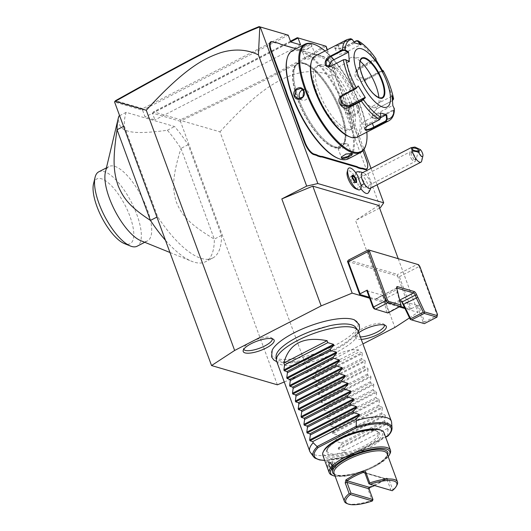 <?xml version="1.0" encoding="UTF-8"?>
<svg xmlns="http://www.w3.org/2000/svg" width="531" height="531" viewBox="0 0 531 531"><rect width="100%" height="100%" fill="white"/><g stroke="black" fill="none" stroke-linecap="round" stroke-linejoin="round"><path stroke-width="0.4" stroke-dasharray="2.65 1.99" d="M284.251 381.975L308.358 372.039L362.925 343.922M409.514 317.896L417.977 312.367L405 308.571M399.571 306.984L369.616 298.216M272.237 350.062A45.958 13.912 159.8 0 0 276.664 358.591A45.958 13.912 159.8 0 0 333.727 345.96A45.958 13.912 159.8 0 0 354.648 319.987M361.259 339.395A16.474 4.991 -20.2 0 1 357.184 339.11A16.474 4.991 -20.2 0 1 355.332 336.807A16.474 4.991 -20.2 0 1 358.797 332.705M277.368 384.816L180.414 121.294L180.62 120.869L181.363 120.67L219.98 131.821L308.358 372.039M180.414 121.294L152.417 113.103L154.926 119.906L145.096 117.032L142.587 110.222L114.596 102.032M212.739 258.02A86.971 31.382 -117.3 0 0 221.533 235.399L188.166 144.697A86.971 31.382 62.7 0 0 174.599 126.531L126.132 112.353A86.971 31.382 62.7 0 0 124.274 126.006L157.647 216.708A86.971 31.382 -117.3 0 0 212.739 258.02L205.53 261.73A86.971 31.382 -117.3 0 1 194.319 262.214A86.971 31.382 -117.3 0 1 191.638 261.272A86.971 31.382 -117.3 0 1 165.453 240.271M180.62 120.869L180.606 119.754L153.452 111.809L290.464 41.212M290.696 41.856L152.417 113.103L153.452 111.809M300.579 44.863L154.926 119.906M327.375 49.748L364.02 149.35M371.01 168.347L377.056 184.795M368.302 192.872A12.027 4.341 62.7 0 0 364.963 178.648A12.027 4.341 62.7 0 0 357.429 171.779M355.883 172.907A12.027 4.341 62.7 0 0 356.022 178.575A10.023 3.617 -117.3 0 0 347.128 172.256M361.166 185.598A13.043 2.336 148.7 0 1 359.507 186.646A12.027 4.341 62.7 0 1 357.881 183.626A10.023 3.617 -117.3 0 1 355.591 188.684M359.507 186.646A12.027 4.341 62.7 0 0 360.868 188.697M366.503 160.176L366.337 160.422A11.961 4.314 -117.3 0 1 367.465 167.876M366.337 160.422L352.02 121.506A22.395 8.078 62.7 0 1 350.772 117.63L348.668 111.915A22.395 8.078 62.7 0 1 347.022 107.926L332.705 69.01A11.961 4.314 -117.3 0 0 323.731 56.863A11.961 4.314 -117.3 0 0 323.366 56.737L321.388 56.153A22.395 8.078 62.7 0 1 320.697 55.914L321.189 56.113A22.833 8.237 -117.3 0 1 319.742 55.383L319.257 55.184A22.395 8.078 62.7 0 0 320.697 55.914M316.37 54.341L316.894 54.547A22.833 8.237 -117.3 0 1 315.029 54.354L314.525 54.149A22.395 8.078 62.7 0 0 316.37 54.341L319.257 55.184M314.525 54.149L296.079 48.752M278.961 43.396A22.395 8.078 62.7 0 0 280.401 44.126A22.395 8.078 62.7 0 0 280.64 44.219M219.98 131.821C257.701 90.35 276.804 80.851 291.771 75.123C306.506 70.059 319.961 70.497 332.121 76.431L380.408 207.674M332.121 76.431L325.921 46.17M379.605 208.086L355.531 220.491L394.885 327.454M378.623 205.404L355.531 220.491M398.19 258.597L417.977 312.367M397.931 291.605L397.566 292.342L384.948 298.84L388.194 312.228L400.812 305.723L396.604 289.714A2.177 0.783 -117.3 0 1 396.398 288.36A2.177 0.783 -117.3 0 1 396.591 288.067L375.862 298.747A2.177 0.783 -117.3 0 0 375.649 299.119L369.257 297.247M375.862 298.747A2.177 0.783 -117.3 0 1 376.14 298.741L392.847 303.626A2.177 0.783 -117.3 0 1 393.763 304.416L400.6 306.414M409.773 309.102L411.167 308.776L399.358 276.691L397.613 276.04L409.773 309.102L404.509 307.562M348.515 260.077L397.659 274.461L397.613 276.04L347.48 261.371M325.908 46.217C304.648 60.72 262.666 82.02 181.363 120.67M324.567 45.666C303.433 60.03 261.511 81.296 180.606 119.754M399.358 276.691L419.191 266.476L417.492 264.239L397.659 274.461M400.228 301.09L393.763 304.416M400.978 300.699L416.988 305.385L418.375 305.066L411.167 308.776M375.649 299.119L382.864 295.402A2.177 0.783 62.7 0 0 383.083 296.683L386.774 312.513L387.915 312.985M366.855 290.716L382.864 295.402M422.875 323.074L423.061 321.899L424.601 321.985L424.335 323.638L410.231 319.377M401.861 302.093L401.343 301.011L402.033 302.006M384.948 298.84L383.355 296.544L396.604 289.714L397.015 289.11M388.194 312.228L387.617 312.832M382.665 295.548L383.083 296.683M386.774 312.513L374.136 308.816M423.061 321.899L416.988 305.385M401.343 301.011L401.761 302.146M436.953 317.14L437.219 315.48L424.601 321.985L418.375 305.066M419.749 266.27L419.191 266.476L437.219 315.48L437.484 314.471M286.494 34.528L142.64 108.643L142.587 110.222L288.24 35.179M142.64 108.643L115.492 100.698M290.749 41.982L145.096 117.032M348.821 168.081A12.173 4.394 62.7 0 1 358.08 176.484L356.022 178.575M359.972 189.726A12.173 4.394 62.7 0 0 360.967 184.337L357.881 183.626M370.671 188.087A13.043 13.043 0 0 0 370.903 187.005A8.695 3.14 -117.3 0 0 368.083 177.759A8.695 3.14 62.7 0 0 363.722 173.06A8.695 3.14 62.7 0 0 362.122 172.92M370.903 187.005A8.695 3.14 -117.3 0 1 370.094 188.386M414.903 147.067A8.695 3.14 -117.3 0 1 418.906 151.574A8.695 3.14 -117.3 0 1 421.687 161.039M415.308 157.826A3.259 1.248 -165.9 0 1 416.271 159.074A3.259 1.248 -165.9 0 1 416.198 159.234A3.259 1.248 -165.9 0 1 415.866 159.499A3.259 1.248 -165.9 0 1 414.027 159.698L415.063 159.891L415.434 158.537L414.313 155.112L413.012 153.552L411.027 153.16L412.142 148.713M411.107 152.981C410.762 153.525 411.333 154.959 412.833 157.282L414.027 159.698M411.293 158.543A5.436 1.958 62.7 0 0 415.016 161.563A5.436 1.958 62.7 0 0 415.547 159.718A5.436 1.958 62.7 0 0 413.762 154.926A5.436 1.958 62.7 0 0 411.85 152.543A5.436 1.958 62.7 0 0 410.038 151.899A5.436 1.958 62.7 0 0 411.293 158.543M363.469 180.839A5.436 1.958 62.7 0 0 359.746 177.819A5.436 1.958 62.7 0 0 361 184.456A5.436 1.958 62.7 0 0 364.724 187.483A5.436 1.958 62.7 0 0 363.469 180.839M352.411 178.316L354.23 181.841L355.962 182.226M352.146 175.184L352.259 178.602L350.858 179.319L352.83 182.558L354.668 182.033L354.23 181.841M356.666 182.618L355.969 182.352L354.575 183.069L354.449 181.615M352.378 177.095L350.633 176.591L350.858 179.319M352.83 182.558L354.575 183.069M350.633 176.591L352.279 175.94M315.029 54.354L296.013 48.786M316.894 54.547L319.742 55.383M348.668 111.915L348.847 111.709A22.833 8.237 -117.3 0 1 347.188 107.687L332.871 68.771A11.523 4.155 62.7 0 0 324.222 57.063A11.523 4.155 62.7 0 0 323.87 56.936L321.892 56.359A22.833 8.237 -117.3 0 1 321.189 56.113M348.847 111.709L350.772 117.63M362.998 150.658L352.186 121.26A22.833 8.237 -117.3 0 1 350.918 117.351M303.573 63.64A46.741 16.866 -117.3 0 1 340.086 111.636A46.741 16.866 -117.3 0 1 340.364 147.001A46.741 16.866 -117.3 0 1 334.338 147.26A46.741 16.866 -117.3 0 1 297.825 99.27A46.741 16.866 -117.3 0 1 297.546 63.899A46.741 16.866 -117.3 0 1 303.573 63.64M340.955 111.185A46.741 16.866 -117.3 0 1 345.369 140.33A46.741 16.866 -117.3 0 1 341.234 146.556A46.741 16.866 -117.3 0 1 335.207 146.815A46.741 16.866 -117.3 0 1 298.694 98.819A46.741 16.866 -117.3 0 1 298.415 63.454A46.741 16.866 -117.3 0 1 304.442 63.196A46.741 16.866 -117.3 0 1 305.883 63.7A46.741 16.866 -117.3 0 1 340.955 111.185A46.748 16.866 62.7 0 0 305.876 63.7A46.748 16.866 62.7 0 0 298.688 98.826A46.748 16.866 62.7 0 0 325.211 140.629A46.748 16.866 62.7 0 0 345.369 140.337A46.748 16.866 62.7 0 0 340.955 111.191M337.782 158.231A60.229 21.731 62.7 0 0 339.641 158.875A60.229 21.731 62.7 0 0 347.048 112.97A60.229 21.731 62.7 0 0 300.002 51.135A60.229 21.731 62.7 0 0 286.913 59.485M348.25 158.849A60.879 21.97 62.7 0 0 344.214 103.711A60.879 21.97 62.7 0 0 300.327 50.272A60.879 21.97 62.7 0 0 292.475 50.611M311.412 44.564C308.352 43.688 298.05 48.991 301.681 49.575L307.257 48.965L311.929 45.965L311.412 44.564L311.193 45.135L305.239 46.549L301.601 49.37L302.179 49.781L307.323 49.224L311.664 46.443L311.803 45.62L311.193 45.135M366.071 144.332A60.879 21.97 62.7 0 0 352.325 88.259A60.879 21.97 62.7 0 0 314.644 44.524M358.969 107.07C356.593 100.047 346.298 105.37 349.232 112.081C351.33 119.024 361.624 113.7 358.969 107.07L358.412 107.196L355.358 104.282L350.274 106.061L349.398 111.842L352.305 114.716L357.323 112.917L358.412 107.196M341.393 156.831L345.834 153.824L351.363 153.439M348.144 144.379A5.436 1.646 159.8 0 1 344.579 147.406A5.436 1.646 159.8 0 1 338.532 148.574A5.436 1.646 -20.2 0 1 337.935 148.129A5.436 1.646 -20.2 0 1 338.406 147.034A5.436 1.646 -20.2 0 1 347.068 143.841A5.436 1.646 -20.2 0 1 347.546 143.934A5.436 1.646 159.8 0 1 348.144 144.379L351.562 153.678M366.855 132.139A60.229 21.731 62.7 0 0 325.025 50.963M321.534 65.95A35.876 12.943 -117.3 0 1 347.393 97.439A35.876 12.943 -117.3 0 1 349.776 129.936A35.876 12.943 -117.3 0 1 345.15 130.128A35.876 12.943 -117.3 0 1 319.284 98.64A35.876 12.943 -117.3 0 1 316.907 66.149A35.876 12.943 -117.3 0 1 321.534 65.95M323.518 64.928A35.876 12.943 -117.3 0 1 349.378 96.416A35.876 12.943 -117.3 0 1 351.754 128.914A35.876 12.943 -117.3 0 1 347.128 129.106A35.876 12.943 -117.3 0 1 321.268 97.618A35.876 12.943 -117.3 0 1 318.892 65.127A35.876 12.943 -117.3 0 1 323.518 64.928M348.621 136.407A44.571 16.083 62.7 0 0 349.995 136.885A44.571 16.083 62.7 0 0 355.471 102.914A44.571 16.083 62.7 0 0 320.658 57.149A44.571 16.083 62.7 0 0 310.967 63.328M357.137 137.144A45.659 16.474 62.7 0 0 354.111 95.792A45.659 16.474 62.7 0 0 321.202 55.715A45.659 16.474 62.7 0 0 315.314 55.967M350.779 38.69L338.028 45.055C334.669 46.741 333.747 47.876 335.26 48.467C337.61 49.011 340.656 48.494 344.38 46.914L354.018 41.949M352.272 39.46L352.166 39.798L350.341 39.354L338.4 45.507L335.074 48.208L335.765 48.673C337.948 49.184 340.789 48.706 344.294 47.232L354.157 42.148M364.89 128.011L367.81 125.449L379.751 119.289L380.72 117.404L380.249 113.13L365.985 120.484A6.525 1.978 -20.2 0 0 362.812 123.597A6.525 1.978 -20.2 0 0 371.886 122.21L372.317 123.398M345.966 59.797L345.25 59.545M376.008 59.91L376.041 58.954L374.647 59.266L359.095 67.278C351.555 70.484 359.235 83.141 366.277 79.092L381.829 71.081A45.659 16.474 -117.3 0 1 392.668 100.551L376.95 108.656L372.576 113.807L372.974 118.831L377.953 118.519L393.498 110.508L394.334 108.663L392.469 105.596L374.594 114.802A6.525 3.996 -44.7 0 1 369.576 114.769A6.525 3.996 -44.7 0 1 373.824 105.563L376.91 108.676L372.662 113.581L372.901 118.128L377.68 117.922L393.232 109.91L393.896 108.457M366.277 79.092L365.925 78.814L381.47 70.802L382.566 70.517L382.532 71.453L364.664 80.659A6.525 5.974 -145.7 0 1 356.825 79.139A6.525 5.974 -145.7 0 1 355.943 71.499A6.525 5.974 -145.7 0 1 358 69.694L359.255 67.842L357.224 69.614L358.213 77.134L365.925 78.814L364.664 80.659M381.47 70.802L383.176 70.683M392.462 100.664L377.123 108.563M341.247 96.675A6.525 5.974 34.3 0 1 341.785 95.68A6.525 5.974 34.3 0 1 343.836 93.874L358.106 86.526M349.338 61.755L345.654 59.718M348.94 61.623L334.676 68.97A6.525 3.996 135.3 0 1 329.658 68.937A6.525 3.996 135.3 0 1 328.875 66.554M354.655 42.865L352.166 39.798M354.489 43.117L340.225 50.472A6.525 1.978 159.8 0 0 337.052 53.585A6.525 1.978 159.8 0 0 346.126 52.191L360.39 44.843L360.071 44.392M360.967 44.71L360.39 44.843M375.902 59.552L359.255 67.842L359.095 67.278M383.143 71.645L382.532 71.453M375.868 60.481L358 69.694M392.044 95.839L391.699 96.35L392.256 97.478M391.699 96.35L373.824 105.563M392.867 105.729L392.469 105.596M380.906 117.557L371.886 122.21M361.79 58.556A22.07 7.965 62.7 0 0 361.77 58.569A22.07 7.965 62.7 0 0 361.896 75.269A22.07 7.965 62.7 0 0 379.141 97.923A22.07 7.965 62.7 0 0 381.981 97.804A22.07 7.965 62.7 0 0 382.008 97.79M360.078 61.111A27.937 10.082 62.7 0 0 352.976 57.288A27.937 10.082 62.7 0 0 350.812 78.834A27.937 10.082 62.7 0 0 365.341 102.576A27.937 10.082 62.7 0 0 377.919 105.709A27.937 10.082 62.7 0 0 378.935 97.704M347.659 113.355A5.436 4.792 -73.7 0 1 344.679 110.461A5.436 4.792 106.3 0 1 345.661 104.713A5.436 4.792 106.3 0 1 350.712 102.921A5.436 4.792 106.3 0 1 353.692 105.815A5.436 4.792 -73.7 0 1 352.717 111.563A5.436 4.792 -73.7 0 1 347.659 113.355L352.305 114.716M305.02 58.669A5.436 1.646 159.8 0 1 308.584 55.642A5.436 1.646 159.8 0 1 314.631 54.474A5.436 1.646 -20.2 0 1 315.228 54.919A5.436 1.646 -20.2 0 1 311.664 57.945A5.436 1.646 -20.2 0 1 305.617 59.114A5.436 1.646 159.8 0 1 305.02 58.669L301.601 49.37M300.354 98.759A5.436 4.792 106.3 0 0 302.444 100.127A5.436 4.792 106.3 0 0 307.502 98.335A5.436 4.792 106.3 0 0 308.478 92.586A5.436 4.792 -73.7 0 0 305.498 89.693A5.436 4.792 -73.7 0 0 302.935 89.739M119.628 115.705L126.132 112.353M188.166 144.697L180.952 148.414A86.971 31.382 62.7 0 0 167.384 130.248C147.512 132.962 134.323 133.235 127.832 131.051C120.643 129.225 117.67 124.234 118.924 116.07M167.384 130.248L174.599 126.531M123.55 126.378L124.274 126.006M156.924 217.079L157.647 216.708M221.533 235.399L214.325 239.116A86.971 31.382 -117.3 0 1 205.53 261.73M180.952 148.414L214.325 239.116C187.702 223.226 181.602 214.61 176.265 201.913C172.542 189.049 171.739 178.31 180.952 148.414M140.775 240.676A41.856 15.1 62.7 0 0 142.062 241.127A41.856 15.1 62.7 0 0 147.459 240.901A41.856 15.1 62.7 0 0 144.684 202.988A41.856 15.1 62.7 0 0 114.517 166.256A41.856 15.1 62.7 0 0 109.12 166.482A41.856 15.1 62.7 0 0 105.417 172.057M98.753 171.825A41.856 15.1 -117.3 0 1 103.718 171.473A41.856 15.1 -117.3 0 1 134.124 207.893A41.856 15.1 -117.3 0 1 137.098 246.238M93.516 183.826A36.42 13.142 -117.3 0 1 101.434 178.781A36.42 13.142 -117.3 0 1 129.883 216.17A36.42 13.142 -117.3 0 1 125.402 243.928A36.42 13.142 -117.3 0 1 124.281 243.537M355.624 327.302A42.526 12.877 -20.2 0 1 329.917 351.263A42.526 12.877 -20.2 0 1 280.979 361.126A42.526 12.877 -20.2 0 1 276.087 356.56M280.965 348.084A42.526 12.877 -20.2 0 1 346.418 324.003M276.598 361.173A43.489 13.169 159.8 0 0 281.357 364.731A43.489 13.169 159.8 0 0 329.744 355.385A43.489 13.169 159.8 0 0 358.226 331.145M310.263 452.213A43.489 13.169 159.8 0 0 314.491 454.782A43.489 13.169 159.8 0 0 344.639 451.947L344.207 450.786L338.499 449.1L388.121 423.532L387.816 422.709L385.035 421.88L341.772 444.168L341.347 443.007L335.638 441.321L385.26 415.753L384.955 414.93L382.174 414.1L338.911 436.389L338.486 435.228L332.778 433.542L382.4 407.974L382.094 407.151L379.313 406.321L336.05 428.61L335.619 427.448L329.91 425.762L379.532 400.195L379.234 399.372L376.452 398.542L333.189 420.831L332.758 419.669L327.05 417.983L376.671 392.416L376.366 391.593L373.585 390.756L330.322 413.052L329.897 411.89L324.189 410.204L373.811 384.636L373.505 383.813L370.724 382.977L327.461 405.272L327.036 404.111L321.328 402.425L370.95 376.857L370.645 376.028L367.864 375.198L324.6 397.493L324.175 396.332L318.467 394.646L368.089 369.078L367.784 368.248L365.003 367.419L321.74 389.714L321.308 388.553L315.6 386.867L365.222 361.299L364.923 360.469L362.142 359.64L318.879 381.935L318.447 380.773L312.739 379.088L362.361 353.52L362.056 352.69L359.275 351.861L316.011 374.156L315.301 372.211C331.165 355.81 345.588 348.376 358.564 349.922L359.275 351.861M344.639 451.947L348.708 456.394L385.712 437.332M313.562 456.766A41.956 12.704 -20.2 0 0 348.236 456.076L348.708 456.394A40.907 12.386 -20.2 0 1 324.66 460.311M340.404 438.44A27.181 8.23 -20.2 0 1 378.198 432.652A27.181 8.23 -20.2 0 1 364.976 445.635A27.181 8.23 -20.2 0 1 327.182 451.423A27.181 8.23 -20.2 0 1 340.404 438.44M387.783 436.157L387.902 429.659A43.489 13.169 159.8 0 0 391.593 422.291M388.121 423.532L387.471 428.497L387.902 429.659M385.26 415.753L384.61 420.718L385.035 421.88M382.4 407.974L381.749 412.939L382.174 414.1M379.532 400.195L378.888 405.153L379.313 406.321M376.671 392.416L376.021 397.374L376.452 398.542M373.811 384.636L373.16 389.595L373.585 390.756M370.95 376.857L370.299 381.816L370.724 382.977M368.089 369.078L367.439 374.036L367.864 375.198M365.222 361.299L364.571 366.257L365.003 367.419M362.361 353.52L361.711 358.478L362.142 359.64M312.739 379.088L312.434 378.258L316.011 374.156M315.6 386.867L315.301 386.037L318.879 381.935M318.467 394.646L318.162 393.816L321.74 389.714M321.328 402.425L321.023 401.595L324.6 397.493M324.189 410.204L323.883 409.374L327.461 405.272M327.05 417.983L326.744 417.154L330.322 413.052M329.91 425.762L329.612 424.933L333.189 420.831M332.778 433.542L332.472 432.712L336.05 428.61M335.638 441.321L335.333 440.491L338.911 436.389M338.499 449.1L338.194 448.277L341.772 444.168M348.502 455.737L387.61 435.593M387.471 428.497L344.207 450.786M384.61 420.718L341.347 443.007M381.749 412.939L338.486 435.228M378.888 405.153L335.619 427.448M376.021 397.374L332.758 419.669M373.16 389.595L329.897 411.89M370.299 381.816L327.036 404.111M367.439 374.036L324.175 396.332M364.571 366.257L321.308 388.553M361.711 358.478L318.447 380.773M315.301 372.211L358.564 349.922M380.057 429.838A31.528 9.545 -20.2 0 1 367.299 447.182A31.528 9.545 -20.2 0 1 335.22 456.992A31.528 9.545 -20.2 0 1 323.943 450.487M384.013 432.719A32.617 9.877 -20.2 0 1 368.149 448.297A32.617 9.877 -20.2 0 1 322.795 455.246M389.953 453.753A32.617 9.877 -20.2 0 1 374.587 465.8A32.617 9.877 -20.2 0 1 331.902 475.106M327.614 461.32C324.633 459.574 329.014 471.482 331.55 472.013L332.917 470.917L331.523 465.229L327.614 461.32M388.188 456.667A31.528 9.545 -20.2 0 1 374.455 466.63A31.528 9.545 -20.2 0 1 335.134 476.188M397.029 484.929A28.269 8.556 -20.2 0 1 392.721 489.675L388.785 478.975L386.641 478.132L379.061 482.725L369.768 486.821L369.994 487.491L369.251 487.77L369.994 487.491M386.641 478.132L386.216 479.135A27.181 8.23 159.8 0 0 386.687 478.783M374.68 485.586L386.216 479.135L387.046 479.52L390.982 490.213L392.104 490.644L392.721 489.675M369.768 486.821C368.368 487.544 367.83 488.467 368.162 489.602L372.098 500.302A28.269 8.556 -20.2 0 1 346.723 503.434M369.702 487.604A27.181 8.23 -20.2 0 1 369.251 487.77M368.912 483.754L390.982 490.213M364.22 472.431L386.614 478.989L364.897 472.895M372.098 500.302L372.782 500.6M329.253 461.977A4.567 1.646 -117.3 0 1 329.393 462.03A4.567 1.646 -117.3 0 1 332.22 465.309A4.567 1.646 -117.3 0 1 333.249 469.51A4.567 1.646 -117.3 0 1 332.844 470.121A4.567 1.646 -117.3 0 1 332.26 470.147A4.567 1.646 62.7 0 1 328.968 466.138A4.567 1.646 62.7 0 1 328.662 462.003A4.567 1.646 62.7 0 1 329.253 461.977M332.439 470.054A4.567 1.646 -117.3 0 1 329.147 466.045A4.567 1.646 -117.3 0 1 328.842 461.91A4.567 1.646 -117.3 0 1 329.432 461.884A4.567 1.646 -117.3 0 1 332.725 465.893A4.567 1.646 -117.3 0 1 333.03 470.028A4.567 1.646 -117.3 0 1 332.439 470.054M331.165 468.7L331.59 468.01L329.943 465.309L329.758 463.032L331.211 463.457L332.851 466.158L333.043 468.435L331.59 468.01L334.318 466.603A27.181 8.23 159.8 0 0 335.771 467.028L335.705 464.685L332.851 466.158L332.904 469.212L333.043 468.435L332.904 469.212L331.165 468.7L329.193 465.461L332.798 463.835L334.318 466.603M329.193 465.461L328.968 462.727L331.211 463.457L330.707 463.238L331.211 463.457L333.939 462.043L335.705 464.685M328.968 462.727L329.758 463.032L328.968 462.727M332.798 463.835L332.486 461.618A27.181 8.23 159.8 0 0 333.939 462.043M335.771 467.028L333.043 468.435M332.486 461.618L329.758 463.032M272.297 338.805A15.22 4.606 159.8 0 0 271.719 337.948A15.22 4.606 159.8 0 0 270.584 337.404A15.22 4.606 159.8 0 0 254.933 340.139A15.22 4.606 159.8 0 0 243.636 348.283A15.22 4.606 159.8 0 0 243.742 349.305M384.457 325.018A15.22 4.606 159.8 0 0 383.88 324.169A15.22 4.606 159.8 0 0 382.751 323.625A15.22 4.606 159.8 0 0 367.094 326.359A15.22 4.606 159.8 0 0 355.797 334.497A15.22 4.606 159.8 0 0 357.509 336.627A15.22 4.606 159.8 0 0 360.35 336.933M399.956 299.969L392.847 303.626M396.73 288.127L376.14 298.741M321.892 56.359L321.388 56.153M323.87 56.936L323.366 56.737M297.592 99.231A47.186 17.025 -117.3 0 1 303.393 63.269A47.186 17.025 -117.3 0 1 340.252 111.709A47.186 17.025 -117.3 0 1 334.45 147.671A47.186 17.025 -117.3 0 1 297.592 99.231M351.482 153.472L350.978 153.267M347.082 39.593A45.659 16.474 -117.3 0 1 349.975 38.902L350.341 39.354M367.724 125.761L365.985 120.484M338.028 45.055L340.225 50.472M344.38 46.914L346.126 52.191M393.232 109.91L393.498 110.508A45.659 16.474 -117.3 0 1 388.911 120.776M356.328 40.761A45.659 16.474 -117.3 0 1 374.647 59.266L374.806 59.837M377.953 118.519L374.594 114.802M342.581 95.719L343.836 93.874M334.676 68.97L331.59 65.857M361.77 58.569L361.81 58.543A22.07 7.965 62.7 0 0 363.27 78.535A22.07 7.965 62.7 0 0 379.18 97.903A22.07 7.965 62.7 0 0 382.028 97.784L381.981 97.804M392.031 427.9A41.956 12.704 -20.2 0 1 387.803 435.685M338.194 448.277L387.816 422.709M335.333 440.491L384.955 414.93M332.472 432.712L382.094 407.151M329.612 424.933L379.234 399.372M326.744 417.154L376.366 391.593M323.883 409.374L373.505 383.813M321.023 401.595L370.645 376.028M318.162 393.816L367.784 368.248M315.301 386.037L364.923 360.469M312.434 378.258L362.056 352.69M365.826 446.75A28.269 8.556 159.8 0 0 376.479 430.933A28.269 8.556 159.8 0 0 340.271 439.27A28.269 8.556 159.8 0 0 329.612 455.087A28.269 8.556 159.8 0 0 365.826 446.75M334.503 474.468A29.351 8.888 159.8 0 0 373.472 466.337A29.351 8.888 159.8 0 0 387.557 454.948M334.032 473.187A28.269 8.556 159.8 0 0 373.339 467.167A28.269 8.556 159.8 0 0 387.086 453.666C387.949 454.191 386.674 459.415 373.333 466.344C357.708 474.96 334.543 477.907 334.032 473.187M368.162 489.602L369.018 488.805M364.976 473.061L387.046 479.52L388.785 478.975M330.707 463.238L332.678 466.477M396.398 288.36L396.703 287.072M363.722 173.06A13.043 13.043 0 0 0 362.706 172.621M418.468 150.3L416.271 159.074M415.063 159.891L415.866 159.499M415.434 158.537L415.547 159.718M413.012 153.552L411.85 152.543M359.746 177.819L410.038 151.899M364.724 187.483L415.016 161.563M280.401 44.126L280.886 44.325M324.222 57.063L323.731 56.863M341.234 146.556L340.364 147.001M298.415 63.454L297.546 63.899M311.929 45.965L311.664 46.443M351.661 153.532L351.144 153.32M341.234 157.083L341.499 156.605M337.935 148.129L341.36 157.428M347.068 143.841L341.964 143.33L338.406 147.034M351.754 128.914L349.776 129.936M318.892 65.127L316.907 66.149M364.744 128.243L365.009 127.779M364.79 128.973L362.812 123.597M340.497 97.565L341.785 95.68M326.333 65.585L329.658 68.937M335.074 48.208L337.052 53.585M357.224 69.614L355.943 71.499M372.901 118.128L369.576 114.769M363.602 58.251L352.976 57.288M383.309 96.496L377.919 105.709M350.712 102.921L355.358 104.282M315.228 54.919L311.803 45.62M305.498 89.693L300.858 88.332M302.444 100.127L297.805 98.766M144.757 242.289L147.459 240.901M106.419 167.876L109.12 166.482M169.953 252.49L191.638 261.272M358.432 331.716L356.732 334.298L345.077 344.194L335.194 349.77L320.93 355.903L300.679 361.657L288.048 363.191L276.81 361.744M324.706 460.437L348.29 456.574M378.198 432.652C378.464 431.053 374.932 430.395 367.605 430.687C358.79 431.763 349.723 434.617 340.411 439.263C335.088 442.038 331.264 444.726 328.935 447.328C327.401 449.133 326.817 450.5 327.182 451.423M329.393 462.03L327.806 461.386M333.249 469.51L332.917 470.917M332.804 468.906L332.598 466.404L330.753 463.384M330.906 463.503L329.379 463.059M271.719 337.948L273.565 339.402M243.636 348.283L243.165 350.586M383.88 324.169L385.732 325.622M355.797 334.497L355.332 336.807"/><path stroke-width="0.8" d="M369.616 298.216L352.159 293.112L321.169 305.889L234.642 350.467L211.55 365.554L277.368 384.816L284.251 381.975M405 308.571L399.571 306.984M362.925 343.922L394.885 327.454L409.514 317.896M354.648 319.987A45.958 13.912 159.8 0 0 354.343 319.854A45.958 13.912 159.8 0 0 352.869 319.33A45.958 13.912 159.8 0 0 308.312 326.519A45.958 13.912 159.8 0 0 272.237 350.062L271.54 356.898L273.823 360.031L276.81 361.744M272.343 338.818A16.474 4.991 -20.2 0 1 273.565 339.402A16.474 4.991 -20.2 0 1 264.703 348.734A16.474 4.991 -20.2 0 1 245.023 352.889A16.474 4.991 -20.2 0 1 243.165 350.586A16.474 4.991 -20.2 0 1 255.398 341.772A16.474 4.991 -20.2 0 1 272.343 338.818M358.797 332.705A16.474 4.991 -20.2 0 1 384.504 325.032A16.474 4.991 -20.2 0 1 385.732 325.622A16.474 4.991 -20.2 0 1 379.645 333.521A16.474 4.991 -20.2 0 1 361.259 339.395M377.056 184.795L383.687 202.809L317.83 183.54L260.23 26.981L259.798 26.869L258.405 54.866C246.729 49.244 234.032 48.56 220.299 52.808C204.939 58.264 185.923 66.747 146.257 110.256L115.28 101.335L114.596 102.032L211.55 365.554M290.696 41.856L298.07 38.053L300.579 44.863L290.749 41.982L288.24 35.179L259.845 26.842M290.464 41.212L297.307 37.688L326.087 46.25L327.375 49.748M364.02 149.35L371.01 168.347M260.23 26.981L288.24 35.179M362.706 172.621A13.043 13.043 0 0 0 357.429 171.779A12.027 4.341 62.7 0 0 355.883 172.907M358.02 189.667L355.591 188.684A10.023 3.617 -117.3 0 1 349.391 181.483A10.023 3.617 -117.3 0 1 347.128 172.256L347.732 169.708A12.173 4.394 62.7 0 0 350.48 180.925A12.173 4.394 62.7 0 0 358.02 189.667A12.173 4.394 62.7 0 0 359.965 189.733A12.173 4.394 62.7 0 0 359.972 189.726A12.173 4.394 62.7 0 0 360.98 184.31A10.859 3.916 62.7 0 1 358.106 176.498A12.173 4.394 62.7 0 0 348.827 168.075A12.173 4.394 62.7 0 0 350.5 180.912A12.173 4.394 62.7 0 0 359.985 189.726L359.965 189.733M360.868 188.697A12.027 4.341 62.7 0 0 368.302 192.872A13.043 13.043 0 0 0 370.671 188.087M288.452 99.397L288.997 99.231A22.833 8.237 -117.3 0 1 290.649 103.26L290.092 103.386A22.395 8.078 62.7 0 0 288.452 99.397L286.348 93.682A22.395 8.078 62.7 0 0 285.101 89.812L270.783 50.896A11.961 4.314 -117.3 0 1 272.25 41.783L274.228 42.361A22.395 8.078 62.7 0 0 276.074 42.553L279.445 43.595L276.074 42.553M290.092 103.386L304.416 142.301A11.961 4.314 -117.3 0 0 313.755 154.581L315.733 155.158A22.395 8.078 62.7 0 1 317.857 156.127L320.751 156.97A22.395 8.078 62.7 0 1 322.589 157.163L356.029 166.946A22.395 8.078 62.7 0 1 358.159 167.915L361.047 168.765A22.395 8.078 62.7 0 1 362.892 168.958L364.863 169.535A11.961 4.314 -117.3 0 0 367.465 167.876L367.591 167.358A11.523 4.155 62.7 0 0 366.503 160.176L362.998 150.658M296.079 48.752L281.091 44.365A22.395 8.078 62.7 0 1 280.64 44.219M297.307 37.688L326.087 46.25M379.605 208.086L380.408 207.674L383.687 202.809M317.83 183.54L306.686 186.102L281.815 198.919L312.805 186.149L378.623 205.404L398.19 258.597M258.405 54.866L306.686 186.102M281.815 198.919L321.169 305.889M146.257 110.256L234.642 350.467M312.805 186.149L352.159 293.112M359.646 294.433L347.48 261.371L348.25 261.737L360.058 293.822L359.646 294.433L369.257 297.247M404.509 307.562L400.6 306.414M360.058 293.822L367.266 290.112L366.855 290.716L372.935 307.237L374.136 308.816L387.915 312.985L401.111 305.883L397.015 289.11A3.259 1.175 -117.3 0 1 396.703 287.072A3.259 1.175 -117.3 0 1 397.414 286.621L414.12 291.512A3.259 1.175 -117.3 0 1 416.669 294.858L424.654 311.943L424.223 313.416L436.953 317.14L437.484 314.471L419.749 266.27L418.547 264.69L368.341 249.862L348.515 260.077L347.48 261.371M418.547 264.69L368.341 249.862L368.076 251.521L348.25 261.737M396.717 288.034A2.177 0.783 -117.3 0 1 396.869 288.054L413.583 292.946A2.177 0.783 -117.3 0 1 415.275 295.176L401.761 302.146A2.177 0.783 62.7 0 0 400.978 300.699L400.228 301.09M367.266 290.112L373.492 307.031L386.11 300.526L368.076 251.521L369.616 251.601L387.351 299.803L386.11 300.526L387.809 302.763L388.553 301.382L401.197 305.079M387.351 299.803L388.553 301.382M369.808 250.426L369.616 251.601M437.292 315.646L424.654 311.943M416.669 294.858L415.275 295.176L416.244 297.805L423.26 312.294L424.176 312.633M402.033 302.006L403.626 304.303L417.592 297.353M424.223 313.416L411.605 319.914L410.231 319.377L401.861 302.093M423.26 312.294L410.642 318.799L410.689 319.582M436.953 317.14L424.335 323.638L411.605 319.914M410.642 318.799L403.626 304.303M400.533 306.487L387.809 302.763L375.191 309.261L373.492 307.031L372.935 307.237M114.716 101.587L115.492 100.698C188.239 59.996 229.339 38.464 259.228 26.55M115.28 101.335C188.405 60.434 229.531 38.863 259.798 26.869M420.28 149.53L418.574 152.032A4.348 1.566 62.7 0 0 421.043 155.922A4.348 1.566 62.7 0 0 422.915 155.895A4.348 1.566 62.7 0 0 420.28 149.53L414.903 147.067L411.279 147.591L362.122 172.92A8.695 3.14 62.7 0 0 364.133 183.547A13.043 2.336 148.7 0 1 361.166 185.598M422.915 155.895L421.687 161.039A8.695 3.14 -117.3 0 1 420.917 162.194L370.094 188.386A8.695 3.14 -117.3 0 1 364.133 183.547M420.917 162.194A8.695 3.14 -117.3 0 1 414.957 157.362A8.695 3.14 -117.3 0 1 412.295 150.897L418.574 152.032M411.279 147.591L412.295 150.897M412.215 148.554A3.259 1.248 -165.9 0 1 415.833 148.361A3.259 1.248 -165.9 0 1 418.468 150.3A3.259 1.248 -165.9 0 1 418.395 150.459A3.259 1.248 -165.9 0 1 414.784 150.658A3.259 1.248 -165.9 0 1 412.142 148.713A3.259 1.248 -165.9 0 1 412.215 148.554M348.821 168.081A12.173 4.394 62.7 0 0 348.814 168.088A12.173 4.394 62.7 0 0 347.732 169.708M352.411 178.316L354.668 182.033L356.666 182.618L356.401 179.485L354.144 175.768L352.146 175.184L352.259 178.602M352.146 175.184L352.033 175.867L352.146 175.184M354.144 175.768L353.772 176.378L352.279 175.94M356.401 179.485L355.743 179.617L353.772 176.378L352.378 177.095L354.343 180.341L355.743 179.617L355.962 182.226M356.666 182.618L355.969 182.352M354.668 182.033L354.23 181.841L354.668 182.033M354.449 181.615L354.343 180.341M276.591 42.759A22.833 8.237 -117.3 0 1 274.733 42.56L272.755 41.982A11.523 4.155 62.7 0 0 271.341 50.764L285.658 89.679A22.833 8.237 -117.3 0 1 286.919 93.589L286.348 93.682M296.013 48.786L281.589 44.571A22.833 8.237 -117.3 0 1 280.886 44.325A22.833 8.237 -117.3 0 1 279.445 43.595M361.047 168.765L361.246 168.181A22.833 8.237 -117.3 0 1 363.111 168.38L365.082 168.958A11.523 4.155 62.7 0 0 367.591 167.358M361.246 168.181L358.398 167.351L358.159 167.915M320.751 156.97L320.95 156.393A22.833 8.237 -117.3 0 1 322.808 156.592L356.248 166.376A22.833 8.237 -117.3 0 1 358.398 167.351M320.95 156.393L318.096 155.556L317.857 156.127M290.649 103.26L304.967 142.175A11.523 4.155 62.7 0 0 313.974 154.003L315.945 154.581A22.833 8.237 -117.3 0 1 318.096 155.556M288.997 99.231L286.919 93.589M325.025 50.963A60.229 21.731 62.7 0 0 315.374 44.816L314.644 44.524A60.879 21.97 62.7 0 0 312.766 43.867A60.879 21.97 62.7 0 0 304.913 44.199L292.475 50.611A60.879 21.97 62.7 0 0 287.092 58.715L286.913 59.485A60.229 21.731 62.7 0 0 300.506 114.961A60.229 21.731 62.7 0 0 337.782 158.231L338.519 158.523A60.879 21.97 62.7 0 0 340.398 159.181A60.879 21.97 62.7 0 0 348.25 158.849L360.682 152.437A60.879 21.97 62.7 0 0 366.071 144.332L366.251 143.562A60.229 21.731 62.7 0 0 366.855 132.139M287.092 58.715A60.879 21.97 62.7 0 0 300.831 114.789A60.879 21.97 62.7 0 0 338.519 158.523M351.482 153.472C355.113 154.056 344.811 159.36 341.752 158.484L341.234 157.083L345.907 154.083L351.661 153.532M304.913 44.199A60.879 21.97 62.7 0 0 308.949 99.337A60.879 21.97 62.7 0 0 352.836 152.775A60.879 21.97 62.7 0 0 360.682 152.437M294.194 95.978C291.539 89.327 301.847 84.037 303.924 90.96C306.865 97.697 296.557 102.987 294.194 95.978L294.751 95.852L295.84 90.131L300.858 88.332L303.765 91.206L302.889 96.987L297.805 98.766L294.751 95.852M351.363 153.439L347.924 156.499L341.964 157.913L341.393 156.831M315.374 44.816A60.229 21.731 62.7 0 0 313.522 44.173A60.229 21.731 62.7 0 0 306.115 90.078A60.229 21.731 62.7 0 0 353.161 151.912A60.229 21.731 62.7 0 0 366.251 143.562M345.654 59.718L343.53 59.704L331.59 65.857L326.333 65.585L326.173 60.979L330.82 56.611L342.767 50.458L342.495 49.861L345.143 49.914L348.515 51.865L349.338 61.755L345.966 59.797L343.325 59.817L331.384 65.97C323.684 69.82 322.748 59.173 330.554 56.014L342.495 49.861A45.659 16.474 -117.3 0 1 347.082 39.593L315.314 55.967A45.659 16.474 62.7 0 0 311.272 62.047L310.967 63.328A44.571 16.083 62.7 0 0 321.029 104.388A44.571 16.083 62.7 0 0 348.621 136.407L349.843 136.905A45.659 16.474 62.7 0 0 351.25 137.396A45.659 16.474 62.7 0 0 357.137 137.144L388.911 120.776A45.659 16.474 -117.3 0 1 386.017 121.466L374.076 127.619C370.472 129.524 367.552 130.367 365.315 130.148L364.744 128.243L367.724 125.761L379.672 119.608L380.9 117.265L380.415 112.877L386.727 114.723L387.205 119.11L386.017 121.466L385.652 121.015L373.711 127.168C370.326 128.967 367.598 129.77 365.527 129.577L364.79 128.973L364.89 128.011M311.272 62.047A45.659 16.474 62.7 0 0 321.58 104.103A45.659 16.474 62.7 0 0 349.843 136.905M379.672 119.608A45.659 16.474 -117.3 0 1 361.345 101.102L349.405 107.255C342.11 111.696 334.411 99.051 342.223 95.441L356.301 87.894L356.208 88.418L358.246 85.949L365.374 97.684L361.345 101.102L361.186 100.538L349.245 106.691L341.3 105.344L340.497 97.565L342.581 95.719L356.208 88.418M380.9 117.265A44.046 15.897 -117.3 0 1 363.43 99.622L362.879 99.383L361.186 100.538M358.246 85.949L356.301 87.894A44.046 15.897 -117.3 0 1 345.966 59.797L345.25 59.545M354.018 41.949L356.328 40.761L357.967 40.754L360.967 44.71L354.655 42.865L352.272 39.46A44.046 15.897 -117.3 0 0 345.143 49.914L344.885 50.472L348.17 52.383L333.906 59.731A6.525 3.996 135.3 0 0 328.875 66.554M342.767 50.458L344.885 50.472M352.272 39.46L350.779 38.69L347.082 39.593M382.512 70.45L383.17 70.643L382.566 70.517M388.911 120.776C392.077 118.931 393.883 115.652 394.321 110.946L394.334 108.663L392.867 105.729L392.044 95.839L393.61 99.071C391.885 90.064 388.4 80.593 383.17 70.643M354.157 42.148L356.241 41.079L358.578 41.305A44.046 15.897 -117.3 0 1 376.041 58.954L376.008 59.91L383.143 71.645L383.176 70.683A44.046 15.897 -117.3 0 1 393.511 98.779L392.582 100.598M393.511 98.779L392.462 100.664M394.334 108.663A44.046 15.897 -117.3 0 1 387.205 119.11L386.614 119.13L385.652 121.015M361.545 48.806A32.617 11.768 62.7 0 0 357.536 73.663A32.617 11.768 62.7 0 0 383.01 107.149A32.617 11.768 62.7 0 0 387.019 82.292A32.617 11.768 62.7 0 0 361.545 48.806M365.374 97.684L364.77 97.492L362.879 99.383M364.77 97.492L350.506 104.839A6.525 5.974 34.3 0 1 343.112 103.751A6.525 5.974 34.3 0 1 341.247 96.675M348.515 51.865L348.17 52.383M358.06 41.524L360.39 44.843M392.256 97.478L393.126 99.217M386.727 114.723L386.15 114.855L386.614 119.13M386.15 114.855L380.906 117.557M382.008 97.79A22.07 7.965 62.7 0 0 383.309 96.496A22.07 7.965 62.7 0 0 381.849 81.104A22.07 7.965 62.7 0 0 364.611 58.443A22.07 7.965 62.7 0 0 363.602 58.251A22.07 7.965 62.7 0 0 361.79 58.556M378.935 97.704A27.937 10.082 62.7 0 0 376.074 86.228A27.937 10.082 62.7 0 0 360.078 61.111M302.935 89.739A5.436 4.792 -73.7 0 0 299.464 97.233A5.436 4.792 106.3 0 0 300.354 98.759M123.55 126.378L117.066 129.723L150.439 220.425C129.02 206.307 123.451 198.03 118.194 185.95C113.866 172.734 112.207 161.836 117.066 129.723A86.971 31.382 -117.3 0 1 118.167 118.685A86.971 31.382 -117.3 0 1 118.924 116.07L119.628 115.705M165.453 240.271A86.971 31.382 -117.3 0 1 150.439 220.425L156.924 217.079M144.757 242.289L137.098 246.238A41.856 15.1 -117.3 0 1 131.701 246.47A41.856 15.1 -117.3 0 1 130.407 246.019A41.856 15.1 -117.3 0 1 104.501 215.951A41.856 15.1 -117.3 0 1 95.056 177.4A41.856 15.1 -117.3 0 1 98.753 171.825L106.419 167.876M118.167 118.685L105.417 172.057A41.856 15.1 62.7 0 0 114.869 210.608A41.856 15.1 62.7 0 0 140.775 240.676L169.953 252.49M130.407 246.019L124.281 243.537A36.42 13.142 -117.3 0 1 101.74 217.371A36.42 13.142 -117.3 0 1 93.516 183.826L95.056 177.4M276.359 360.064L276.087 356.56A42.526 12.877 -20.2 0 1 280.965 348.084C287.822 341.785 298.289 335.997 312.367 330.727L329.545 325.742C336.269 324.335 341.891 323.751 346.418 324.003A42.526 12.877 -20.2 0 1 351.495 324.793A42.526 12.877 -20.2 0 1 355.624 327.302L357.688 330.143A43.489 13.169 159.8 0 0 353.467 327.581A43.489 13.169 159.8 0 0 306.759 336.209A43.489 13.169 159.8 0 0 276.359 360.064A43.489 13.169 159.8 0 0 276.598 361.173L309.732 451.217A43.489 13.169 159.8 0 0 310.263 452.213L313.562 456.766A41.956 12.704 -20.2 0 1 317.04 446.943L317.053 446.538L356.155 426.386L356.447 420.452L356.016 419.291L359.593 415.182L309.971 440.75L309.673 439.927L310.323 434.962L353.586 412.673L353.155 411.512L356.732 407.403L307.11 432.971L306.805 432.148L307.456 427.183L350.719 404.894L350.294 403.733L353.872 399.624L304.25 425.192L303.944 424.369L304.595 419.404L347.858 397.115L347.433 395.953L351.011 391.845L301.389 417.412L301.084 416.589L301.734 411.625L344.997 389.336L344.573 388.174L348.144 384.066L298.528 409.633L298.223 408.81L298.873 403.845L342.137 381.557L341.705 380.395L345.283 376.287L295.661 401.854L295.362 401.031L296.006 396.066L339.269 373.778L338.844 372.616L342.422 368.507L292.8 394.075L292.495 393.252L293.145 388.287L336.408 365.998L335.984 364.837L339.561 360.728L289.939 386.296L289.634 385.473L290.284 380.508L333.548 358.219L333.123 357.058L336.7 352.949L287.079 378.517L286.773 377.694L287.424 372.729L330.687 350.44L330.255 349.279L333.833 345.17L284.211 370.738L283.912 369.915L284.563 364.95L327.826 342.661L327.109 340.716C303.493 336.063 289.07 343.491 283.846 363.012L284.563 364.95M356.155 426.386L356.606 426.559A41.956 12.704 -20.2 0 1 392.031 427.9L391.593 422.291A43.489 13.169 159.8 0 0 391.354 421.189L358.226 331.145A43.489 13.169 159.8 0 0 357.688 330.143M391.354 421.189A43.489 13.169 159.8 0 0 386.595 417.625A43.489 13.169 159.8 0 0 356.447 420.452M309.971 440.75L312.752 441.58L313.184 442.748A43.489 13.169 159.8 0 0 309.732 451.217M307.11 432.971L309.892 433.8L310.323 434.962M304.25 425.192L307.031 426.021L307.456 427.183M301.389 417.412L304.17 418.242L304.595 419.404M298.528 409.633L301.309 410.463L301.734 411.625M295.661 401.854L298.442 402.684L298.873 403.845M292.8 394.075L295.581 394.905L296.006 396.066M289.939 386.296L292.72 387.126L293.145 388.287M287.079 378.517L289.86 379.346L290.284 380.508M284.211 370.738L286.992 371.567L287.424 372.729M333.833 345.17L333.534 344.347L327.826 342.661M336.7 352.949L336.395 352.126L330.687 350.44M339.561 360.728L339.256 359.905L333.548 358.219M342.422 368.507L342.117 367.684L336.408 365.998M345.283 376.287L344.984 375.463L339.269 373.778M348.144 384.066L347.845 383.243L342.137 381.557M351.011 391.845L350.706 391.022L344.997 389.336M353.872 399.624L353.566 398.801L347.858 397.115M356.732 407.403L356.427 406.58L350.719 404.894M359.593 415.182L359.295 414.359L353.586 412.673M312.752 441.58L356.016 419.291M309.892 433.8L353.155 411.512M307.031 426.021L350.294 403.733M304.17 418.242L347.433 395.953M301.309 410.463L344.573 388.174M298.442 402.684L341.705 380.395M295.581 394.905L338.844 372.616M292.72 387.126L335.984 364.837M289.86 379.346L333.123 357.058M286.992 371.567L330.255 349.279M327.109 340.716L283.846 363.012M313.184 442.748L317.053 446.538M356.606 426.559L356.673 427.674L318.235 447.48L317.04 446.943M385.712 437.332L387.803 435.685M335.134 476.188A31.528 9.545 -20.2 0 1 333.196 475.623L331.902 475.106A32.617 9.877 -20.2 0 1 329.233 472.749L322.795 455.246A32.617 9.877 -20.2 0 1 323.299 451.715L323.943 450.487A31.528 9.545 -20.2 0 1 338.791 438.838A31.528 9.545 -20.2 0 1 380.057 429.838L381.344 430.362A32.617 9.877 -20.2 0 1 384.013 432.719L390.451 450.222A32.617 9.877 -20.2 0 1 389.953 453.753L389.303 454.981A31.528 9.545 -20.2 0 1 388.188 456.667M323.299 451.715A32.617 9.877 -20.2 0 1 338.659 439.668A32.617 9.877 -20.2 0 1 381.344 430.362M329.233 472.749A32.617 9.877 -20.2 0 1 345.097 457.171A32.617 9.877 -20.2 0 1 390.451 450.222M333.196 475.623A31.528 9.545 -20.2 0 1 345.947 458.286A31.528 9.545 -20.2 0 1 378.026 448.476A31.528 9.545 -20.2 0 1 389.303 454.981M374.68 485.586L369.994 487.491L369.018 488.805L372.954 499.505L372.41 500.939A27.181 8.23 -20.2 0 1 348.011 503.952L346.723 503.434A28.269 8.556 -20.2 0 1 344.407 501.39A28.269 8.556 -20.2 0 1 349.152 493.584L345.216 482.891L345.927 479.845L353.507 475.252L362.799 471.156C364.339 470.798 365.348 471.17 365.839 472.265L369.768 482.958A28.269 8.556 -20.2 0 1 397.46 481.869A28.269 8.556 -20.2 0 1 397.029 484.929L396.378 486.157A27.181 8.23 -20.2 0 1 392.243 490.724L370.173 484.265A27.181 8.23 -20.2 0 1 396.378 486.157M345.927 479.845L347.068 480.787L369.994 487.491A27.181 8.23 -20.2 0 1 369.702 487.604M362.799 471.156L363.29 472.424C356.786 474.893 351.376 477.681 347.068 480.787L346.59 481.139L347.068 480.787L346.955 482.347L350.891 493.047L350.281 494.016L349.152 493.584M364.034 472.152A27.181 8.23 159.8 0 0 363.29 472.424L364.034 472.152L363.29 472.424L364.976 473.061L368.912 483.754L370.173 484.265M369.768 482.958L369.596 484.06M372.954 499.505L350.891 493.047M372.41 500.939L350.347 494.48L350.281 494.016M348.011 503.952A27.181 8.23 -20.2 0 1 350.347 494.48M346.59 481.139A27.181 8.23 -20.2 0 1 347.068 480.787M243.742 349.305A15.22 4.606 159.8 0 0 245.349 350.407A15.22 4.606 159.8 0 0 262.048 347.241A15.22 4.606 159.8 0 0 272.297 338.805M360.35 336.933A15.22 4.606 159.8 0 0 376.379 332.459A15.22 4.606 159.8 0 0 384.457 325.018M414.12 291.512L413.583 292.946L399.956 299.969M397.414 286.621L396.73 288.127M285.658 89.679L285.101 89.812M271.341 50.764L270.783 50.896M272.755 41.982L272.25 41.783M274.733 42.56L274.228 42.361M281.589 44.571L281.091 44.365M365.082 168.958L364.863 169.535M363.111 168.38L362.892 168.958M356.248 166.376L356.029 166.946M322.808 156.592L322.589 157.163M315.945 154.581L315.733 155.158M313.974 154.003L313.755 154.581M304.967 142.175L304.416 142.301M341.752 158.484L341.964 157.913M354.522 89.566L354.17 89.288A45.659 16.474 -117.3 0 1 343.325 59.817L343.53 59.704M349.405 107.255L349.245 106.691L350.506 104.839M342.223 95.441L342.581 95.719M330.554 56.014L333.906 59.731M374.076 127.619L372.317 123.398M365.315 130.148L365.527 129.577M379.685 98.109A22.501 8.118 62.7 0 0 382.453 80.958A22.501 8.118 62.7 0 0 364.87 57.852A22.501 8.118 62.7 0 0 362.102 75.004A22.501 8.118 62.7 0 0 379.685 98.109M382.028 97.784A22.07 7.965 62.7 0 0 380.561 77.798A22.07 7.965 62.7 0 0 364.658 58.423A22.07 7.965 62.7 0 0 361.81 58.543C358.837 61.198 359.115 67.125 362.646 76.338C366.828 85.551 371.176 93.947 379.446 97.877L382.028 97.784M359.295 414.359L309.673 439.927M356.427 406.58L306.805 432.148M353.566 398.801L303.944 424.369M350.706 391.022L301.084 416.589M347.845 383.243L298.223 408.81M344.984 375.463L295.362 401.031M342.117 367.684L292.495 393.252M339.256 359.905L289.634 385.473M336.395 352.126L286.773 377.694M333.534 344.347L283.912 369.915M324.66 460.311A40.907 12.386 -20.2 0 1 318.235 447.48M356.673 427.674A40.907 12.386 -20.2 0 1 387.139 436.595M387.557 454.948A29.351 8.888 159.8 0 0 376.233 449.485A29.351 8.888 159.8 0 0 346.935 458.578A29.351 8.888 159.8 0 0 334.503 474.468M397.46 481.869L387.086 453.666A28.269 8.556 159.8 0 0 347.778 459.693A28.269 8.556 159.8 0 0 334.032 473.187L344.407 501.39M365.839 472.265L364.976 473.061M363.29 472.424L364.897 472.895M369.018 488.805L346.955 482.347L345.216 482.891M352.478 178.37L352.239 175.456M356.301 182.325L354.582 181.821M354.628 181.901L352.471 178.356M357.967 40.754C363.894 44.1 369.915 50.146 376.028 58.895M358.432 331.716L359.58 328.583L359.301 324.594L354.343 319.854M313.562 456.766L314.943 458.114L319.582 459.939L324.706 460.437M387.783 436.157C390.71 433.223 392.13 430.468 392.031 427.9"/></g></svg>

